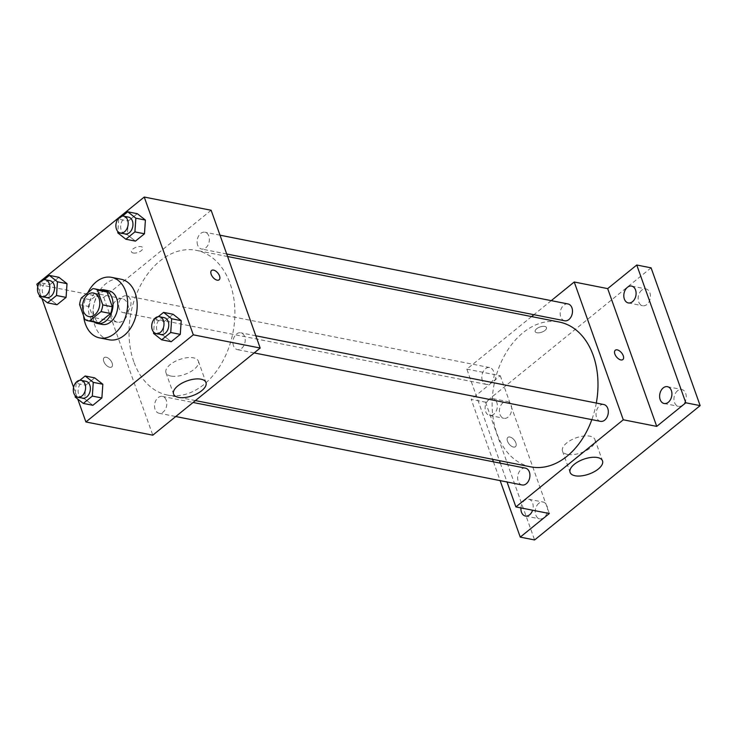 <?xml version="1.0" encoding="UTF-8"?>
<svg xmlns="http://www.w3.org/2000/svg" width="737" height="737" viewBox="0 0 737 737"><rect width="100%" height="100%" fill="white"/><g stroke="black" fill="none" stroke-linecap="round" stroke-linejoin="round"><path stroke-width="0.55" stroke-dasharray="3.69 2.76" d="M112.024 316.799A12.004 8.448 101.2 0 1 113.314 304.003A12.004 8.448 101.2 0 1 122.176 298.669A12.004 8.448 101.2 0 1 128.146 312.083A12.004 8.448 101.2 0 1 117.524 322.216A12.004 8.448 101.2 0 1 112.024 316.799M92.844 288.646L102.397 290.535L90.918 299.848L81.356 297.96M79.614 304.676L89.168 306.564L94.419 321.295L84.856 319.407M89.168 306.564A16.297 11.47 101.2 0 1 90.918 299.848M102.397 290.535A16.297 11.47 101.2 0 1 103.899 290.682M97.588 322.659A16.297 11.47 101.2 0 1 94.419 321.295M100.223 289.954A17.144 12.068 -78.8 0 0 95.635 292.322A17.144 12.068 -78.8 0 0 88.486 307.596A17.144 12.068 -78.8 0 0 93.903 321.931M102.194 324.437A17.144 12.068 101.2 0 1 94.336 316.689A17.144 12.068 101.2 0 1 100.407 293.262A17.144 12.068 101.2 0 1 108.846 290.793M83.594 315.841A30.862 21.723 101.2 0 1 87.823 292.709M109.094 339.775A30.862 21.723 101.2 0 1 94.944 325.837A30.862 21.723 101.2 0 1 98.261 292.939A30.862 21.723 101.2 0 1 121.061 279.231M122.453 216.107L118.712 219.147L128.266 221.036L137.312 213.693L128.266 221.036L127.326 234.744L135.424 241.128L127.326 234.744L117.773 232.855M158.271 316.689L154.53 319.72L164.084 321.608L173.121 314.275L164.084 321.608L163.135 335.326L171.233 341.701L163.135 335.326L153.582 333.437M37.771 286.767L41.945 298.494M73.58 387.34L77.763 399.067M44.063 279.71L40.314 282.75L49.876 284.639L58.914 277.305L49.876 284.639L48.928 298.356L57.025 304.731L48.928 298.356L39.374 296.467M79.872 380.292L76.132 383.323L85.685 385.211L94.732 377.878L85.685 385.211L84.746 398.929L92.844 405.304L84.746 398.929L75.183 397.04M211.132 210.266L103.733 297.398L36.85 284.178M133.213 252.994A5.997 2.755 160.4 0 0 139.827 251.621A5.997 2.755 160.4 0 0 142.785 247.807A5.997 2.755 160.4 0 0 136.207 247.227A5.997 2.755 160.4 0 0 131.481 251.833A5.997 2.755 160.4 0 0 133.213 252.994M133.812 361.784A73.792 51.949 101.2 0 1 141.753 283.119A73.792 51.949 101.2 0 1 196.263 250.331A73.792 51.949 101.2 0 1 232.929 332.783A73.792 51.949 101.2 0 1 167.658 395.106A73.792 51.949 101.2 0 1 133.812 361.784M103.733 297.398L152.799 435.171M233.472 345.745A8.568 6.034 101.2 0 1 234.394 336.606A8.568 6.034 101.2 0 1 240.732 332.792A8.568 6.034 101.2 0 1 244.988 342.373A8.568 6.034 101.2 0 1 237.406 349.614A8.568 6.034 101.2 0 1 233.472 345.745M197.663 245.163A8.568 6.034 101.2 0 1 198.585 236.024A8.568 6.034 101.2 0 1 204.914 232.219A8.568 6.034 101.2 0 1 209.17 241.8A8.568 6.034 101.2 0 1 201.588 249.032A8.568 6.034 101.2 0 1 197.663 245.163M119.265 308.766A8.568 6.034 101.2 0 1 120.186 299.637A8.568 6.034 101.2 0 1 126.515 295.823A8.568 6.034 101.2 0 1 130.781 305.404A8.568 6.034 101.2 0 1 123.199 312.645A8.568 6.034 101.2 0 1 119.265 308.766M166.267 400.274A8.568 6.034 -78.8 0 0 162.333 396.395A8.568 6.034 -78.8 0 0 154.752 403.636A8.568 6.034 -78.8 0 0 159.008 413.217A8.568 6.034 -78.8 0 0 165.346 409.413A8.568 6.034 -78.8 0 0 166.267 400.274M112.144 363.101A5.997 3.252 50.9 0 0 108.385 358.246A5.997 3.252 50.9 0 0 104.184 357.611A5.997 3.252 50.9 0 0 105.437 364.318A5.997 3.252 50.9 0 0 111.748 366.934A5.997 3.252 50.9 0 0 112.144 363.101A5.997 3.252 50.9 0 0 108.385 358.246A5.997 3.252 50.9 0 0 104.184 357.611A5.997 3.252 50.9 0 0 105.437 364.318A5.997 3.252 50.9 0 0 111.748 366.925A5.997 3.252 50.9 0 0 112.144 363.092M219.129 279.802L219.138 279.802A5.997 3.252 -129.1 0 1 219.129 279.802A5.997 3.252 -129.1 0 1 214.937 279.166A5.997 3.252 -129.1 0 1 211.169 274.321A5.997 3.252 -129.1 0 1 211.574 270.488A5.997 3.252 -129.1 0 1 211.574 270.479L211.574 270.479M170.947 376.054A17.2 7.886 -19.6 0 1 165.963 372.719A17.2 7.886 -19.6 0 1 179.524 359.518A17.2 7.886 -19.6 0 1 198.373 361.176A17.2 7.886 -19.6 0 1 189.897 372.121A17.2 7.886 -19.6 0 1 170.947 376.054M133.213 253.003A5.997 2.755 160.4 0 0 139.827 251.63A5.997 2.755 160.4 0 0 142.785 247.807A5.997 2.755 160.4 0 0 136.207 247.227A5.997 2.755 160.4 0 0 131.481 251.833A5.997 2.755 160.4 0 0 133.213 253.003M530.76 466.853A73.792 51.949 101.2 0 1 496.913 433.522A73.792 51.949 101.2 0 1 504.845 354.865A73.792 51.949 101.2 0 1 559.365 322.069M596.307 403.047A73.792 51.949 101.2 0 1 591.839 419.639M525.435 468.142A8.568 6.034 -78.8 0 0 517.853 475.383A8.568 6.034 -78.8 0 0 522.109 484.964M564.689 320.779A8.568 6.034 101.2 0 1 560.756 316.91A8.568 6.034 101.2 0 1 561.686 307.771A8.568 6.034 101.2 0 1 568.015 303.957M482.367 380.513A8.568 6.034 101.2 0 1 483.288 371.374A8.568 6.034 101.2 0 1 489.617 367.56A8.568 6.034 101.2 0 1 493.882 377.141A8.568 6.034 101.2 0 1 486.3 384.382A8.568 6.034 101.2 0 1 482.367 380.513M600.508 421.352A8.568 6.034 101.2 0 1 596.574 417.483A8.568 6.034 101.2 0 1 597.495 408.344A8.568 6.034 101.2 0 1 603.833 404.539M551.248 300.65L533.929 314.699M531.607 316.588L466.834 369.136L499.428 460.662M500.322 463.177L507.019 481.98M651.093 267.844L485.526 402.172L471.192 399.343L492.546 459.298M466.834 369.136L500.276 375.741L471.192 399.343M536.923 332.755A5.997 2.755 160.4 0 0 543.528 331.392A5.997 2.755 160.4 0 0 546.486 327.569A5.997 2.755 160.4 0 0 539.908 326.988A5.997 2.755 160.4 0 0 535.182 331.595A5.997 2.755 160.4 0 0 536.923 332.755A5.997 2.755 160.4 0 0 543.528 331.392A5.997 2.755 160.4 0 0 546.486 327.578A5.997 2.755 160.4 0 0 539.917 326.998A5.997 2.755 160.4 0 0 535.182 331.604A5.997 2.755 160.4 0 0 536.923 332.765M500.276 375.741L549.341 513.523M515.854 442.863A5.997 3.252 50.9 0 0 512.086 438.018A5.997 3.252 50.9 0 0 507.885 437.382A5.997 3.252 50.9 0 0 509.147 444.089A5.997 3.252 50.9 0 0 515.449 446.696A5.997 3.252 50.9 0 0 515.854 442.863A5.997 3.252 50.9 0 0 512.095 438.008A5.997 3.252 50.9 0 0 507.894 437.373A5.997 3.252 50.9 0 0 509.147 444.079A5.997 3.252 50.9 0 0 515.458 446.696A5.997 3.252 50.9 0 0 515.854 442.863M622.839 359.573L622.839 359.564A5.997 3.252 -129.1 0 1 622.839 359.573A5.997 3.252 -129.1 0 1 618.638 358.928A5.997 3.252 -129.1 0 1 614.879 354.082A5.997 3.252 -129.1 0 1 615.275 350.25L615.284 350.25M567.49 454.407A17.2 7.886 -19.6 0 1 562.506 451.062A17.2 7.886 -19.6 0 1 576.067 437.87A17.2 7.886 -19.6 0 1 594.916 439.528A17.2 7.886 -19.6 0 1 586.44 450.473A17.2 7.886 -19.6 0 1 567.49 454.407M493.799 414.231A8.568 6.034 101.2 0 1 489.58 415.456A8.568 6.034 101.2 0 1 485.324 405.884A8.568 6.034 101.2 0 1 492.906 398.643A8.568 6.034 101.2 0 1 497.374 405.258A8.568 6.034 101.2 0 1 493.799 414.231M520.939 507.913A8.568 6.034 101.2 0 1 528.715 499.216A8.568 6.034 101.2 0 1 532.602 510.216M493.44 461.823L500.137 480.616M485.526 402.172L534.592 539.954M677.552 390.739A8.568 6.034 -78.8 0 0 673.968 399.712A8.568 6.034 -78.8 0 0 678.445 406.327A8.568 6.034 -78.8 0 0 682.655 405.092A8.568 6.034 -78.8 0 0 686.23 396.119A8.568 6.034 -78.8 0 0 681.762 389.505A8.568 6.034 -78.8 0 0 677.552 390.739M538.83 503.288A8.568 6.034 -78.8 0 0 535.255 512.252A8.568 6.034 -78.8 0 0 539.724 518.866A8.568 6.034 -78.8 0 0 543.943 517.632A8.568 6.034 -78.8 0 0 547.517 508.668A8.568 6.034 -78.8 0 0 543.049 502.054A8.568 6.034 -78.8 0 0 538.83 503.288M503.021 402.706A8.568 6.034 -78.8 0 0 499.446 411.679A8.568 6.034 -78.8 0 0 503.915 418.294A8.568 6.034 -78.8 0 0 508.134 417.059A8.568 6.034 -78.8 0 0 511.708 408.086A8.568 6.034 -78.8 0 0 507.24 401.472A8.568 6.034 -78.8 0 0 503.021 402.706M641.734 290.166A8.568 6.034 -78.8 0 0 638.159 299.13A8.568 6.034 -78.8 0 0 642.627 305.744A8.568 6.034 -78.8 0 0 646.846 304.519A8.568 6.034 -78.8 0 0 650.421 295.546A8.568 6.034 -78.8 0 0 645.953 288.932A8.568 6.034 -78.8 0 0 641.734 290.166M76.132 383.323L75.275 395.714M82.572 398.118A8.568 6.034 101.2 0 1 78.638 394.24A8.568 6.034 101.2 0 1 79.559 385.11A8.568 6.034 101.2 0 1 85.888 381.296M85.685 385.211L84.746 398.929M154.53 319.72L153.674 332.111M160.961 334.506A8.568 6.034 101.2 0 1 157.036 330.637A8.568 6.034 101.2 0 1 157.958 321.498A8.568 6.034 101.2 0 1 164.287 317.693M164.084 321.608L163.135 335.326M40.314 282.75L39.466 295.141M46.753 297.536A8.568 6.034 101.2 0 1 42.82 293.667A8.568 6.034 101.2 0 1 43.741 284.528A8.568 6.034 101.2 0 1 50.079 280.723M49.876 284.639L48.928 298.356M118.712 219.147L117.865 231.538M125.152 233.933A8.568 6.034 101.2 0 1 121.218 230.064A8.568 6.034 101.2 0 1 122.139 220.925A8.568 6.034 101.2 0 1 128.478 217.111M128.266 221.036L127.326 234.744M88.864 316.56L117.524 322.216M93.516 293.013L122.176 298.669M165.963 372.719L173.573 394.074M198.373 361.176L205.973 382.531M227.604 256.522L196.263 250.331M195.416 400.587L167.658 395.106M159.008 413.217L175.775 416.534M162.333 396.395L193.094 402.476M220.004 235.195L204.914 232.219M226.701 253.998L201.588 249.032M489.617 367.56L126.515 295.823M486.3 384.382L123.199 312.645M255.822 335.777L240.732 332.792M254.173 352.922L237.406 349.614M562.506 451.062L570.116 472.426M594.916 439.528L602.516 460.883M628.293 302.916L642.627 305.744M631.618 286.094L645.953 288.932M489.58 415.456L503.915 418.294M492.906 398.643L507.24 401.472M525.398 516.038L539.724 518.866M528.715 499.216L543.049 502.054M664.111 403.498L678.445 406.327M667.427 386.676L681.762 389.505"/><path stroke-width="1.11" d="M83.355 311.134A12.004 8.448 101.2 0 1 84.644 298.347A12.004 8.448 101.2 0 1 93.516 293.013A12.004 8.448 101.2 0 1 99.477 306.417A12.004 8.448 101.2 0 1 88.864 316.56A12.004 8.448 101.2 0 1 83.355 311.134M89.536 320.917L101.015 311.604A16.297 11.47 101.2 0 0 102.756 304.888L97.514 290.157A16.297 11.47 101.2 0 0 94.345 288.793A16.297 11.47 101.2 0 0 92.844 288.646L81.356 297.96A16.297 11.47 101.2 0 0 79.614 304.676L84.856 319.407A16.297 11.47 101.2 0 0 88.025 320.77A16.297 11.47 101.2 0 0 89.536 320.917L99.09 322.806L110.568 313.492L101.015 311.604M94.345 288.793L103.899 290.682A16.297 11.47 101.2 0 1 107.068 292.045L97.514 290.157M110.568 313.492A16.297 11.47 101.2 0 0 112.319 306.776L107.068 292.045M99.09 322.806A16.297 11.47 101.2 0 1 97.588 322.659L88.025 320.77M93.903 321.931A17.144 12.068 -78.8 0 0 97.422 323.488A17.144 12.068 -78.8 0 0 112.586 309.006A17.144 12.068 -78.8 0 0 104.064 289.853A17.144 12.068 -78.8 0 0 100.223 289.954M104.064 289.853L108.846 290.793A17.144 12.068 101.2 0 1 117.358 309.955A17.144 12.068 101.2 0 1 102.194 324.437L97.422 323.488M112.319 306.776L102.756 304.888M87.823 292.709A30.862 21.723 101.2 0 1 111.499 277.342A30.862 21.723 101.2 0 1 126.838 311.825A30.862 21.723 101.2 0 1 99.541 337.887A30.862 21.723 101.2 0 1 85.381 323.948A30.862 21.723 101.2 0 1 83.594 315.841M111.499 277.342L121.061 279.231A30.862 21.723 101.2 0 1 136.391 313.713A30.862 21.723 101.2 0 1 109.094 339.775L99.541 337.887M117.865 231.538L117.773 232.855L125.87 239.239L135.424 241.128L144.461 233.786L145.41 220.077L137.312 213.693L127.759 211.805L122.453 216.107M153.674 332.111L153.582 333.437L161.679 339.812L171.233 341.701L180.279 334.368L181.219 320.65L173.121 314.275L163.568 312.387L158.271 316.689M77.763 399.067L85.907 421.96L193.306 334.828L144.24 197.046L36.85 284.178L37.771 286.767M41.945 298.494L73.58 387.34M39.466 295.141L39.374 296.467L47.472 302.843L57.025 304.731L66.072 297.398L67.012 283.681L58.914 277.305L49.361 275.417L44.063 279.71M75.275 395.714L75.183 397.04L83.29 403.415L92.844 405.304L101.881 397.971L102.83 384.253L94.732 377.878L85.17 375.99L79.872 380.292M85.907 421.96L152.799 435.171L260.189 348.039L211.132 210.266L144.24 197.046M260.189 348.039L193.306 334.828M178.547 397.409A17.2 7.886 -19.6 0 1 173.573 394.074A17.2 7.886 -19.6 0 1 187.124 380.872A17.2 7.886 -19.6 0 1 205.973 382.531A17.2 7.886 -19.6 0 1 197.498 393.475A17.2 7.886 -19.6 0 1 178.547 397.409M211.178 274.311A5.997 3.252 -129.1 0 1 211.574 270.479A5.997 3.252 -129.1 0 1 217.885 273.095A5.997 3.252 -129.1 0 1 219.138 279.802A5.997 3.252 -129.1 0 1 214.937 279.166A5.997 3.252 -129.1 0 1 211.178 274.311M211.574 270.479A5.997 3.252 -129.1 0 1 217.876 273.095A5.997 3.252 -129.1 0 1 219.138 279.802M227.604 256.522L559.365 322.069A73.792 51.949 101.2 0 1 596.307 403.047M591.839 419.639A73.792 51.949 101.2 0 1 530.76 466.853L195.416 400.587M175.775 416.534L522.109 484.964A8.568 6.034 -78.8 0 0 528.447 481.15A8.568 6.034 -78.8 0 0 529.369 472.012A8.568 6.034 -78.8 0 0 525.435 468.142L193.094 402.476M220.004 235.195L568.015 303.957A8.568 6.034 101.2 0 1 572.271 313.538A8.568 6.034 101.2 0 1 564.689 320.779L226.701 253.998M255.822 335.777L603.833 404.539A8.568 6.034 101.2 0 1 608.089 414.12A8.568 6.034 101.2 0 1 600.508 421.352L254.173 352.922M507.019 481.98L515.9 506.918L623.29 419.786L574.224 282.004L551.248 300.65M533.929 314.699L531.607 316.588M499.428 460.662L500.322 463.177M500.137 480.616L520.258 537.116L534.592 539.954L700.15 405.626L651.093 267.844L636.759 265.016L607.675 288.618L574.224 282.004M520.258 537.116L549.341 513.523L515.9 506.918M700.15 405.626L685.815 402.789L636.759 265.016M623.29 419.786L656.731 426.391L685.815 402.789M575.09 475.761A17.2 7.886 -19.6 0 1 570.116 472.426A17.2 7.886 -19.6 0 1 583.667 459.225A17.2 7.886 -19.6 0 1 602.516 460.883A17.2 7.886 -19.6 0 1 594.04 471.827A17.2 7.886 -19.6 0 1 575.09 475.761M656.731 426.391L607.675 288.618M614.879 354.082A5.997 3.252 -129.1 0 1 615.284 350.25A5.997 3.252 -129.1 0 1 621.586 352.857A5.997 3.252 -129.1 0 1 622.839 359.564A5.997 3.252 -129.1 0 1 618.638 358.928A5.997 3.252 -129.1 0 1 614.879 354.082M615.275 350.25A5.997 3.252 -129.1 0 1 621.586 352.857A5.997 3.252 -129.1 0 1 622.839 359.564M632.512 301.682A8.568 6.034 101.2 0 1 628.293 302.916A8.568 6.034 101.2 0 1 624.036 293.335A8.568 6.034 101.2 0 1 631.618 286.094A8.568 6.034 101.2 0 1 636.086 292.718A8.568 6.034 101.2 0 1 632.512 301.682M668.321 402.264A8.568 6.034 101.2 0 1 664.111 403.498A8.568 6.034 101.2 0 1 659.845 393.917A8.568 6.034 101.2 0 1 667.427 386.676A8.568 6.034 101.2 0 1 671.904 393.291A8.568 6.034 101.2 0 1 668.321 402.264M532.602 510.216A8.568 6.034 101.2 0 1 529.608 514.804A8.568 6.034 101.2 0 1 525.398 516.038A8.568 6.034 101.2 0 1 520.939 507.913M492.546 459.298L493.44 461.823M83.29 403.415L92.328 396.082L93.267 382.365L85.17 375.99M81.116 380.356L85.888 381.296A8.568 6.034 101.2 0 1 90.154 390.877A8.568 6.034 101.2 0 1 82.572 398.118L77.79 397.169A8.568 6.034 101.2 0 1 73.857 393.3A8.568 6.034 101.2 0 1 74.778 384.161A8.568 6.034 101.2 0 1 81.116 380.356A8.568 6.034 101.2 0 1 85.372 389.928A8.568 6.034 101.2 0 1 77.79 397.169M92.844 405.304L101.881 397.971L102.83 384.253L93.267 382.365M102.83 384.253L94.732 377.878M101.881 397.971L92.328 396.082M161.679 339.812L170.726 332.479L171.666 318.762L163.568 312.387M159.505 316.744L164.287 317.693A8.568 6.034 101.2 0 1 168.543 327.274A8.568 6.034 101.2 0 1 160.961 334.506L156.189 333.566A8.568 6.034 101.2 0 1 152.255 329.697A8.568 6.034 101.2 0 1 153.176 320.558A8.568 6.034 101.2 0 1 159.505 316.744A8.568 6.034 101.2 0 1 163.771 326.325A8.568 6.034 101.2 0 1 156.189 333.566M171.233 341.701L180.279 334.368L181.219 320.65L171.666 318.762M181.219 320.65L173.121 314.275M180.279 334.368L170.726 332.479M47.472 302.843L56.509 295.509L57.458 281.792L49.361 275.417M45.298 279.774L50.079 280.723A8.568 6.034 101.2 0 1 54.335 290.295A8.568 6.034 101.2 0 1 46.753 297.536L41.972 296.596A8.568 6.034 101.2 0 1 38.048 292.718A8.568 6.034 101.2 0 1 38.969 283.588A8.568 6.034 101.2 0 1 45.298 279.774A8.568 6.034 101.2 0 1 49.563 289.355A8.568 6.034 101.2 0 1 41.972 296.596M57.025 304.731L66.072 297.398L67.012 283.681L57.458 281.792M67.012 283.681L58.914 277.305M66.072 297.398L56.509 295.509M125.87 239.239L134.908 231.897L135.857 218.189L127.759 211.805M123.696 216.171L128.478 217.111A8.568 6.034 101.2 0 1 132.734 226.692A8.568 6.034 101.2 0 1 125.152 233.933L120.371 232.984A8.568 6.034 101.2 0 1 116.437 229.115A8.568 6.034 101.2 0 1 117.358 219.976A8.568 6.034 101.2 0 1 123.696 216.171A8.568 6.034 101.2 0 1 127.952 225.752A8.568 6.034 101.2 0 1 120.371 232.984M135.424 241.128L144.461 233.786L145.41 220.077L135.857 218.189M145.41 220.077L137.312 213.693M144.461 233.786L134.908 231.897"/></g></svg>
